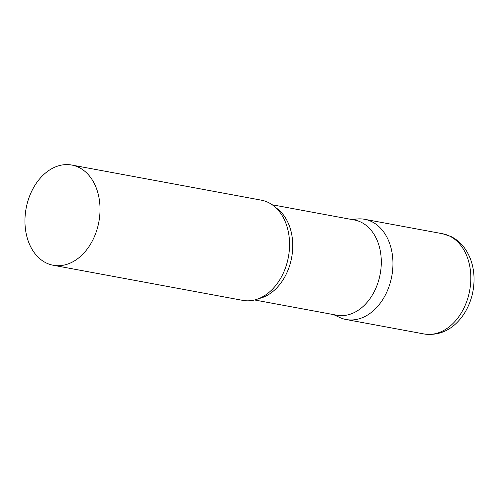 <?xml version="1.0" encoding="UTF-8"?>
<svg xmlns="http://www.w3.org/2000/svg" width="499" height="499" viewBox="0 0 499 499"><rect width="100%" height="100%" fill="white"/><g stroke="black" fill="none" stroke-linecap="round" stroke-linejoin="round"><path stroke-width="0.75" d="M352.874 219.716A50.96 36.995 100.5 0 1 364.694 219.311A50.96 36.995 100.5 0 1 371.599 221.587A50.96 36.995 100.5 0 1 390.705 281.031A50.96 36.995 100.5 0 1 346.131 319.522A50.96 36.995 100.5 0 1 339.22 317.252M254.565 299.974L336.819 315.212A48.409 35.142 -79.5 0 0 377.812 283.158A48.409 35.142 -79.5 0 0 354.458 220.009L272.204 204.771M333.575 314.607L339.52 317.395A50.96 36.995 -79.5 0 0 389.282 285.79A50.96 36.995 -79.5 0 0 357.764 218.936L351.215 219.404M53.206 265.262L242.745 300.373A50.96 36.995 -79.5 0 0 276.271 284.823A50.96 36.995 -79.5 0 0 285.896 266.634A50.96 36.995 -79.5 0 0 287.044 226.689A50.96 36.995 -79.5 0 0 261.308 200.161L71.775 165.044A50.96 36.995 -79.5 0 0 28.618 198.783A50.96 36.995 -79.5 0 0 53.206 265.262A50.96 36.995 -79.5 0 0 96.357 231.524A50.96 36.995 -79.5 0 0 71.775 165.044M449.487 236.015A50.96 36.995 100.5 0 1 468.586 295.458A50.96 36.995 100.5 0 1 424.013 333.956C442.894 336.644 456.629 326.034 465.062 312.243C471.093 302.02 474.087 290.836 474.05 278.692C473.9 267.645 471.081 257.914 465.579 249.494C461.725 243.743 456.841 239.401 450.921 236.482L442.576 233.738A50.96 36.995 100.5 0 1 449.487 236.015M258.894 298.564A48.409 35.142 -79.5 0 0 289.258 266.753A48.409 35.142 -79.5 0 0 275.741 207.634M346.131 319.522L424.013 333.956M364.694 219.311L442.576 233.738"/></g></svg>

